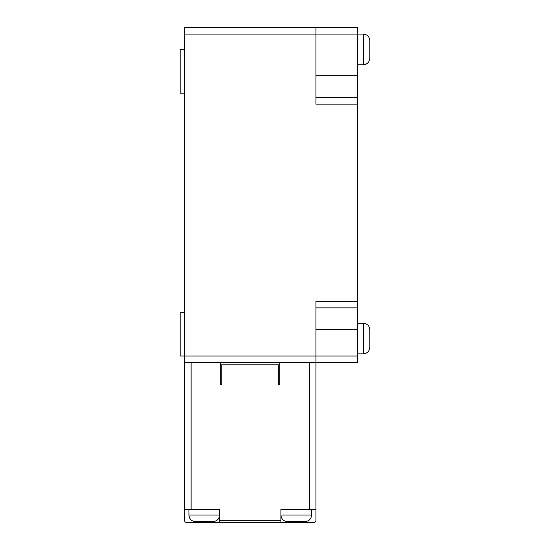 <?xml version="1.0" encoding="UTF-8"?>
<svg xmlns="http://www.w3.org/2000/svg" width="550" height="550" viewBox="0 0 550 550"><rect width="100%" height="100%" fill="white"/><g stroke="black" fill="none" stroke-linecap="round" stroke-linejoin="round"><path stroke-width="0.82" d="M191.111 509.355L219.587 509.355L219.587 522.5L280.913 522.5L280.913 509.355L315.961 509.355L315.961 301.283L357.576 301.283L357.576 362.608L184.539 362.608L184.539 509.355L191.111 509.355L191.111 362.608M279.819 362.608L279.819 384.512L278.726 384.512L278.726 364.801L221.774 364.801L221.774 384.512L220.681 384.512L220.681 362.608M220.681 384.512L221.774 384.512M221.774 364.801L220.681 364.801M279.819 364.801L278.726 364.801M278.726 384.512L279.819 384.512M315.961 509.355L315.961 520.307A2.193 2.193 0 0 1 313.768 522.5L280.913 522.5M219.587 522.5L186.732 522.5A2.193 2.193 0 0 1 184.539 520.307L184.539 509.355M357.576 356.043L184.539 356.043L184.539 362.608M184.539 312.235L180.159 312.235L180.159 356.043L184.539 356.043L184.539 27.5L357.576 27.5L357.576 97.591L315.961 97.591M219.587 515.054L188.925 515.054C189.317 519.042 191.51 521.228 195.491 521.627L213.015 521.627C217.002 521.228 219.196 519.042 219.587 515.054C219.196 519.042 217.002 521.228 213.015 521.627M287.485 521.627L305.009 521.627C308.99 521.228 311.183 519.042 311.575 515.054L280.913 515.054C281.304 519.042 283.498 521.228 287.485 521.627M363.268 323.187L363.268 353.849C367.256 353.457 369.442 351.264 369.841 347.277L369.841 329.759C369.442 325.772 367.256 323.579 363.268 323.187L357.576 323.187M363.268 34.073L363.268 64.735C367.256 64.343 369.442 62.15 369.841 58.162L369.841 40.645C369.442 36.657 367.256 34.464 363.268 34.073L315.961 34.073L315.961 27.5L357.576 27.5M184.539 49.404L180.159 49.404L180.159 93.211L184.539 93.211M315.961 307.856L357.576 307.856M357.576 301.283L357.576 97.591M357.576 104.156L315.961 104.156L315.961 34.073L184.539 34.073M219.587 520.307L280.913 520.307M309.389 509.355L309.389 362.608M204.256 521.627L204.256 522.5M296.244 522.5L296.244 521.627M315.961 75.687L357.576 75.687M357.576 329.759L315.961 329.759M188.925 515.054L188.925 509.355M311.575 509.355L311.575 515.054M363.268 64.735L357.576 64.735M363.268 353.849L357.576 353.849"/></g></svg>
